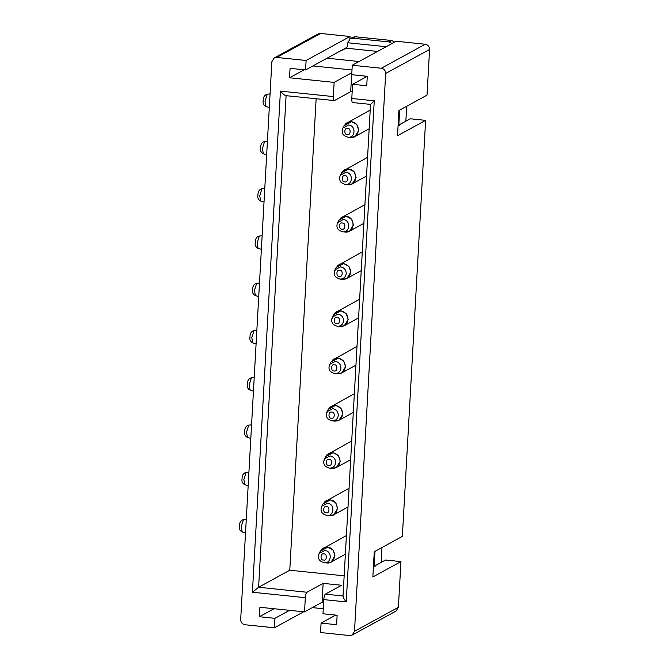 <?xml version="1.0" encoding="UTF-8"?>
<svg xmlns="http://www.w3.org/2000/svg" width="669" height="669" viewBox="0 0 669 669"><rect width="100%" height="100%" fill="white"/><g stroke="black" fill="none" stroke-linecap="round" stroke-linejoin="round"><path stroke-width="1" d="M323.269 608.74L312.339 607.611M312.908 65.938L351.994 69.969M327.057 58.203L359.094 61.515M377.533 51.429L346.274 48.201L339.35 51.488M346.274 48.201C347.086 47.474 347.612 45.651 347.855 42.757L350.18 38.702L352.747 38.192L355.381 36.753L352.814 37.263L350.18 38.702M394.71 42.038L391.683 40.5L355.381 36.753M391.683 40.5L389.049 41.938L392.076 43.485M389.049 41.938L352.747 38.192M351.844 72.812L350.64 91.703L334.391 100.584C333.614 100.718 333.262 99.38 333.338 96.579L334.132 82.396L289.526 77.788L290.062 68.338L305.591 69.936L306.118 60.486L276.74 57.45L274.173 57.96L271.865 61.707L240.681 619.553C240.815 622.429 242.262 624.169 245.03 624.754L274.407 627.79L274.934 618.332L259.396 616.726L259.923 607.276L304.529 611.876L305.323 597.693C305.566 594.8 306.093 592.985 306.904 592.249L323.144 583.368L322.09 602.276L323.62 602.435M323.144 583.368L341.608 585.275L325.36 594.156C324.549 594.883 324.022 596.706 323.779 599.6L322.985 613.782L337.134 615.246L336.607 624.695L321.078 623.098L320.543 632.548L349.611 635.55L352.187 635.04L396.081 611.04L398.389 607.293L354.495 631.302L385.678 73.456C385.545 70.571 384.098 68.84 381.33 68.246L352.262 65.244L351.735 74.702L367.264 76.308L366.737 85.757L352.588 84.302L367.222 76.299M382.007 547.51L381.179 562.412L385.57 560.012L400.948 561.6L398.389 607.293M349.887 38.877L350.021 36.486L320.643 33.45L318.076 33.96L274.173 57.96M385.678 73.456L429.582 49.447L427.023 95.149L398.933 110.51L397.52 135.723L425.618 120.361L402.362 536.387L374.264 551.749L372.85 576.962L400.948 561.6M429.582 49.447C429.448 46.571 428.001 44.831 425.233 44.246L381.33 68.246M352.262 65.244L396.165 41.244L425.233 44.246M304.529 611.876L322.09 602.276M274.407 627.79L303.667 611.784M306.904 592.249L258.61 587.265L252.414 592.232L280.428 91.118C283.138 94.212 285.027 95.7 286.098 95.6L258.61 587.265L289.777 570.222L344.159 575.833M334.391 100.584L285.797 95.642M350.021 36.486L306.118 60.486M289.526 77.788L304.161 69.793M351.693 72.796L334.132 82.396M406.677 106.271L405.849 121.173L410.239 118.773L425.618 120.361M274.031 608.731L259.396 616.726M274.934 618.332L289.56 610.329M316.136 98.778L289.777 570.222M346.902 47.357L305.591 69.936M350.64 91.703L352.17 91.862M352.588 84.302L351.794 98.485C351.718 101.287 352.07 102.625 352.847 102.491M374.983 551.348L374.155 566.25L381.179 562.412M398.063 126.031L399.744 125.111L398.824 125.019L399.652 110.117M398.824 125.019L405.849 121.173M321.078 623.098L335.704 615.095M325.36 594.156L343.205 595.995C342.687 596.756 343.699 598.73 346.233 601.916L323.779 599.6M373.394 567.262L375.075 566.342L374.155 566.25M345.53 123.807L370.2 110.076M342.888 171.08L367.557 157.349M340.237 218.353L364.914 204.622M337.594 265.626L362.272 251.904M334.952 312.908L359.621 299.177M332.309 360.181L356.978 346.45M329.666 407.454L354.336 393.723M327.024 454.728L351.693 440.996M324.381 502.009L349.051 488.278M321.739 549.282L346.408 535.551M351.794 98.485L374.255 100.802L370.693 104.331M343.013 596.372L370.534 104.389L352.622 102.541M352.187 635.04L354.495 631.302M347.855 42.757L386.164 46.713M342.904 128.03C342.076 130.447 341.984 132.178 342.645 133.215C342.821 134.762 344.56 136.1 347.855 137.229L347.863 137.229C355.54 138.358 356.259 125.454 348.549 124.994L342.904 128.03L344.134 125.68L351.35 121.8C361.235 122.385 360.307 138.909 350.472 137.463L354.913 136.576L352.914 137.312M344.134 125.68L347.228 122.519L351.509 121.666L356.82 124.534L358.76 130.338L354.913 136.576L369.154 128.791M340.262 175.303C339.434 177.72 339.342 179.451 340.003 180.488C340.178 182.035 341.918 183.373 345.212 184.502L345.221 184.502C352.898 185.631 353.617 172.736 345.898 172.276L340.262 175.303L341.491 172.953L348.708 169.073C358.592 169.667 357.664 186.183 347.83 184.736L352.262 183.85L350.272 184.585M341.491 172.953L344.585 169.792L348.867 168.948L354.177 171.816L356.117 177.62L352.262 183.85L366.512 176.064M337.619 222.576C336.791 224.993 336.699 226.724 337.36 227.761C337.536 229.308 339.275 230.646 342.57 231.775L342.578 231.783C350.255 232.912 350.974 220.009 343.256 219.549L337.619 222.576L338.849 220.235L346.065 216.346C355.95 216.94 355.022 233.464 345.187 232.009L349.619 231.123L347.629 231.859M338.849 220.235L341.934 217.074L346.224 216.221L351.526 219.089L353.475 224.893L349.619 231.123L363.861 223.337M334.308 272.325L336.206 267.508L343.423 263.628C348.005 264.598 350.405 267.475 350.631 272.25C349.879 276.916 347.186 279.266 342.545 279.291L346.977 278.404L344.978 279.14M336.206 267.508L339.292 264.347L343.582 263.494L348.884 266.362L350.824 272.166L346.977 278.404L361.218 270.611M331.665 319.598L333.563 314.781L340.78 310.901C345.363 311.871 347.763 314.748 347.989 319.523C347.236 324.197 344.543 326.539 339.902 326.564L344.334 325.678L342.336 326.413M333.563 314.781L336.649 311.62L340.931 310.767L346.241 313.636L348.181 319.439L344.334 325.678L358.576 317.892M329.023 366.871L330.921 362.054L338.138 358.174C342.72 359.153 345.12 362.021 345.346 366.796C344.594 371.471 341.901 373.812 337.26 373.837L341.692 372.951L339.693 373.687M330.921 362.054L334.007 358.893L338.288 358.04L343.598 360.917L345.538 366.721L341.692 372.951L355.933 365.165M326.38 414.144L328.27 409.336L335.495 405.447C340.078 406.426 342.478 409.294 342.695 414.069C341.951 418.744 339.258 421.094 334.617 421.11L339.049 420.224L337.051 420.96M328.27 409.336L331.364 406.175L335.646 405.322L340.956 408.19L342.896 413.994L339.049 420.224L353.291 412.439M323.729 461.426L325.627 456.609L332.853 452.729C337.435 453.699 339.835 456.576 340.053 461.342C339.308 466.017 336.616 468.367 331.975 468.392L336.407 467.506L334.408 468.241M325.627 456.609L328.722 453.448L333.003 452.595L338.313 455.464L340.253 461.267L336.407 467.506L350.648 459.712M321.764 506.232C320.928 508.649 320.844 510.38 321.496 511.417C321.672 512.956 323.411 514.294 326.715 515.431L326.715 515.431C334.391 516.56 335.119 503.657 327.4 503.197L321.764 506.232L322.985 503.882L330.21 500.002C340.086 500.588 339.166 517.112 329.332 515.665L333.764 514.779L331.765 515.515M322.985 503.882L326.079 500.721L330.361 499.868L335.671 502.737L337.611 508.54L333.764 514.779L348.005 506.993M319.121 553.506C318.285 555.922 318.201 557.653 318.854 558.69C319.029 560.237 320.769 561.575 324.072 562.704L324.072 562.704C331.749 563.833 332.476 550.93 324.758 550.478L319.121 553.506L320.342 551.156L327.567 547.275C337.444 547.861 336.524 564.385 326.689 562.938L331.122 562.052L329.123 562.788M320.342 551.156L323.436 547.995L327.718 547.142L333.028 550.018L334.968 555.822L331.122 562.052L345.363 554.266M265.008 101.278L265.994 106.513C263.603 105.284 262.674 103.335 263.21 100.685C263.193 97.064 264.548 94.889 267.274 94.162L265.008 101.278M262.365 148.551L263.352 153.786C260.96 152.557 260.032 150.617 260.567 147.958C260.55 144.337 261.905 142.162 264.631 141.435L262.365 148.551M259.723 195.825L260.709 201.068C258.318 199.83 257.381 197.89 257.916 195.231C257.908 191.61 259.263 189.436 261.98 188.708L259.723 195.825M257.08 243.106L258.067 248.341C255.675 247.104 254.738 245.163 255.274 242.504C255.265 238.883 256.62 236.717 259.338 235.99L257.08 243.106M254.437 290.379L255.424 295.614C253.033 294.385 252.096 292.437 252.631 289.777C252.623 286.165 253.977 283.991 256.695 283.263L254.437 290.379M251.795 337.653L252.782 342.888C250.382 341.658 249.453 339.71 249.989 337.059C249.98 333.438 251.335 331.264 254.053 330.536L251.795 337.653M249.144 384.926L250.139 390.169C247.739 388.932 246.811 386.991 247.346 384.332C247.329 380.711 248.684 378.537 251.41 377.809L249.144 384.926M246.501 432.199L247.497 437.442C245.097 436.205 244.168 434.265 244.703 431.605C244.687 427.984 246.041 425.81 248.768 425.091L246.501 432.199M243.859 479.481L244.854 484.716C242.454 483.486 241.526 481.538 242.061 478.879C242.044 475.266 243.399 473.092 246.125 472.364L243.859 479.481M241.216 526.754L242.203 531.989C239.811 530.76 238.883 528.811 239.418 526.16C239.402 522.539 240.756 520.365 243.483 519.637L241.216 526.754M347.646 128.498C351.2 127.787 350.74 135.949 347.311 134.519C343.757 135.23 344.217 127.068 347.646 128.498M345.003 175.771C348.549 175.061 348.097 183.231 344.669 181.801C341.115 182.503 341.575 174.341 345.003 175.771M342.361 223.045C345.906 222.342 345.455 230.504 342.026 229.074C338.472 229.785 338.932 221.615 342.361 223.045M339.927 279.057L339.936 279.057C336.632 277.919 334.893 276.581 334.717 275.043C334.057 273.997 334.149 272.275 334.977 269.858L340.613 266.822C344.192 267.583 346.074 269.824 346.241 273.554C345.656 277.2 343.557 279.04 339.936 279.057L339.676 279.023M339.718 270.326C343.264 269.615 342.812 277.777 339.384 276.347C335.83 277.058 336.29 268.896 339.718 270.326M337.285 326.33L337.293 326.33C333.99 325.193 332.25 323.855 332.075 322.316C331.414 321.279 331.506 319.548 332.334 317.131L337.97 314.096C341.55 314.856 343.423 317.106 343.598 320.827C343.013 324.482 340.914 326.313 337.293 326.33L337.034 326.296M337.076 317.599C340.621 316.889 340.17 325.05 336.741 323.62C333.187 324.331 333.647 316.169 337.076 317.599M334.642 373.603L334.642 373.603C331.347 372.474 329.608 371.136 329.432 369.589C328.772 368.552 328.864 366.821 329.692 364.404L335.328 361.377C338.907 362.138 340.78 364.379 340.956 368.109C340.37 371.755 338.271 373.586 334.642 373.603L334.391 373.57M334.433 364.873C337.979 364.162 337.527 372.332 334.09 370.894C330.545 371.604 331.004 363.443 334.433 364.873M332 420.876L332 420.876C328.696 419.747 326.965 418.409 326.79 416.862C326.129 415.825 326.213 414.094 327.049 411.678L332.685 408.65C336.264 409.411 338.138 411.652 338.313 415.382C337.728 419.028 335.621 420.86 332 420.876L331.749 420.851M331.791 412.146C335.336 411.435 334.885 419.605 331.448 418.175C327.902 418.886 328.354 410.716 331.791 412.146M329.357 468.158L329.357 468.158C326.054 467.021 324.323 465.683 324.139 464.144C323.487 463.099 323.57 461.376 324.406 458.959L330.043 455.924C333.622 456.684 335.495 458.926 335.671 462.655C335.085 466.301 332.978 468.141 329.357 468.158L329.106 468.124M329.148 459.427C332.694 458.717 332.242 466.878 328.805 465.448C325.259 466.159 325.711 457.997 329.148 459.427M326.505 506.701C330.051 505.99 329.591 514.152 326.163 512.722C322.617 513.432 323.068 505.271 326.505 506.701M323.855 553.974C327.409 553.263 326.949 561.433 323.52 559.995C319.974 560.706 320.426 552.544 323.855 553.974M305.323 597.693L252.414 592.232M280.428 91.118L333.338 96.579M276.74 57.45L320.643 33.45M346.233 601.916L374.255 100.802M265.994 106.513L269.306 107.483M263.352 153.786L266.663 154.756M260.709 201.068L264.021 202.03M258.067 248.341L261.378 249.303M255.424 295.614L258.736 296.584M252.782 342.888L256.093 343.858M250.139 390.169L253.451 391.131M247.497 437.442L250.808 438.404M244.854 484.716L248.166 485.677M242.211 531.989L245.515 532.959M347.939 137.237L350.581 137.471M345.296 184.51L347.939 184.744M342.653 231.783L345.296 232.026M340.011 279.065L342.653 279.299M337.368 326.338L340.003 326.572M334.726 373.611L337.36 373.846M332.083 420.885L334.717 421.127M329.441 468.166L332.075 468.4M326.798 515.439L329.432 515.674M324.156 562.713L326.79 562.947M267.274 94.162L270.067 93.944M264.631 141.435L267.416 141.218M261.98 188.708L264.773 188.491M259.338 235.99L262.131 235.764M256.695 283.263L259.488 283.046M254.053 330.536L256.846 330.319M251.41 377.809L254.203 377.592M248.768 425.091L251.561 424.865M246.125 472.364L248.918 472.147M243.483 519.637L246.276 519.42"/></g></svg>
